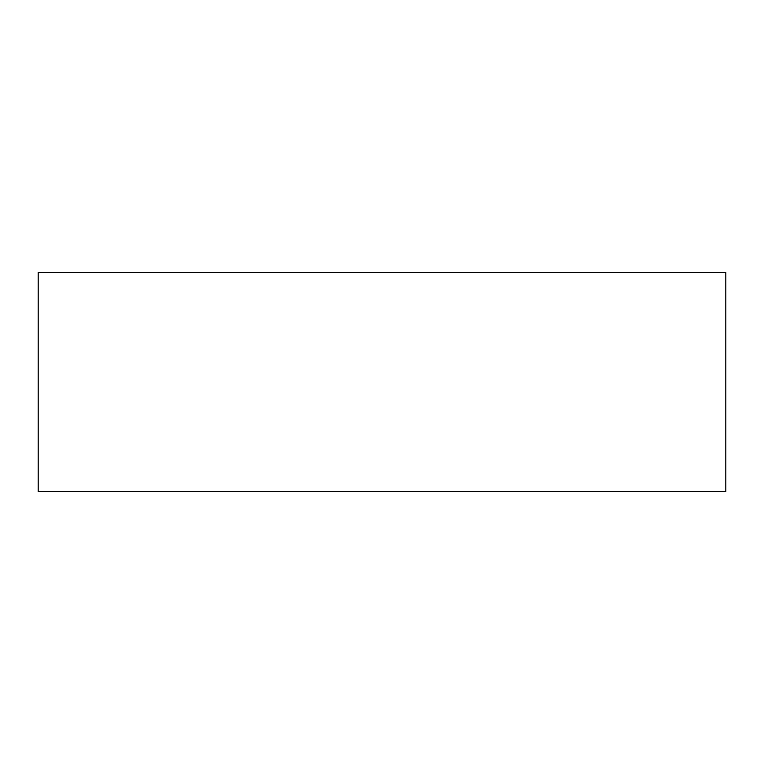 <?xml version="1.0" encoding="UTF-8"?>
<svg xmlns="http://www.w3.org/2000/svg" width="764" height="764" viewBox="0 0 764 764"><rect width="100%" height="100%" fill="white"/><g stroke="black" fill="none" stroke-linecap="round" stroke-linejoin="round"><path stroke-width="1.15" d="M725.8 382L725.8 491.586L38.2 491.586L38.2 272.414L725.8 272.414L725.8 382"/></g></svg>
